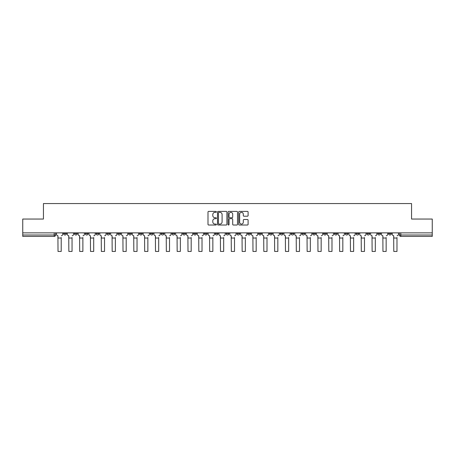 <?xml version="1.0" encoding="UTF-8"?>
<svg xmlns="http://www.w3.org/2000/svg" width="455" height="455" viewBox="0 0 455 455"><rect width="100%" height="100%" fill="white"/><g stroke="black" fill="none" stroke-linecap="round" stroke-linejoin="round"><path stroke-width="0.68" d="M216.392 211.876A0.478 0.478 0 0 0 215.915 211.399L208.674 211.399A0.682 0.682 0 0 0 207.992 212.081L207.992 224.349A0.682 0.682 0 0 0 208.674 225.026L215.915 225.026A0.478 0.478 0 0 0 216.392 224.554A0.478 0.478 0 0 0 215.915 224.076L214.976 224.076A2.178 2.178 0 0 1 212.798 221.892L212.798 220.874A2.178 2.178 0 0 1 214.976 218.69L215.915 218.69A0.478 0.478 0 0 0 216.392 218.212A0.478 0.478 0 0 0 215.915 217.735L214.976 217.735A2.178 2.178 0 0 1 212.798 215.556L212.798 214.532A2.178 2.178 0 0 1 214.976 212.354L215.915 212.354A0.478 0.478 0 0 0 216.392 211.876M356.083 232.863L356.083 233.625L358.864 233.625A1.388 1.388 0 0 1 357.471 235.013A1.388 1.388 0 0 1 356.083 233.625L356.083 232.863M345.254 232.863L345.254 233.625L348.029 233.625A1.388 1.388 0 0 1 346.642 235.013A1.388 1.388 0 0 1 345.254 233.625L345.254 232.863M280.269 232.863L280.269 233.625L283.044 233.625A1.388 1.388 0 0 1 281.656 235.013A1.388 1.388 0 0 1 280.269 233.625L280.269 232.863M269.434 232.863L269.434 233.625L272.215 233.625A1.388 1.388 0 0 1 270.822 235.013A1.388 1.388 0 0 1 269.434 233.625L269.434 232.863M258.605 232.863L258.605 233.625L261.38 233.625A1.388 1.388 0 0 1 259.993 235.013A1.388 1.388 0 0 1 258.605 233.625L258.605 232.863M236.941 232.863L236.941 233.625L239.722 233.625A1.388 1.388 0 0 1 238.329 235.013A1.388 1.388 0 0 1 236.941 233.625L236.941 232.863M215.278 233.625L215.278 232.863L215.278 233.625A1.388 1.388 0 0 0 216.671 235.013A1.388 1.388 0 0 1 215.278 233.625L218.059 233.625A1.388 1.388 0 0 1 216.671 235.013A1.388 1.388 0 0 0 218.059 233.625L218.059 232.863L218.059 233.625M204.449 233.625L204.449 232.863L204.449 233.625A1.388 1.388 0 0 0 205.836 235.013A1.388 1.388 0 0 1 204.449 233.625L207.224 233.625A1.388 1.388 0 0 1 205.836 235.013M193.62 233.625L193.62 232.863L193.62 233.625A1.388 1.388 0 0 0 195.007 235.013A1.388 1.388 0 0 1 193.62 233.625L196.395 233.625A1.388 1.388 0 0 1 195.007 235.013A1.388 1.388 0 0 0 196.395 233.625L196.395 232.863L196.395 233.625M182.785 232.863L182.785 233.625L185.566 233.625A1.388 1.388 0 0 1 184.178 235.013A1.388 1.388 0 0 1 182.785 233.625L182.785 232.863M171.956 232.863L171.956 233.625L174.731 233.625A1.388 1.388 0 0 1 173.344 235.013A1.388 1.388 0 0 1 171.956 233.625L171.956 232.863M161.127 232.863L161.127 233.625L163.902 233.625A1.388 1.388 0 0 1 162.515 235.013A1.388 1.388 0 0 1 161.127 233.625L161.127 232.863M150.292 233.625L150.292 232.863L150.292 233.625A1.388 1.388 0 0 0 151.68 235.013A1.388 1.388 0 0 1 150.292 233.625L153.073 233.625A1.388 1.388 0 0 1 151.68 235.013M128.629 233.625L128.629 232.863L128.629 233.625A1.388 1.388 0 0 0 130.022 235.013A1.388 1.388 0 0 1 128.629 233.625L131.41 233.625A1.388 1.388 0 0 1 130.022 235.013A1.388 1.388 0 0 0 131.41 233.625L131.41 232.863L131.41 233.625M117.799 233.625L117.799 232.863L117.799 233.625A1.388 1.388 0 0 0 119.187 235.013A1.388 1.388 0 0 1 117.799 233.625L120.575 233.625A1.388 1.388 0 0 1 119.187 235.013A1.388 1.388 0 0 0 120.575 233.625L120.575 232.863L120.575 233.625M106.971 233.625L106.971 232.863L106.971 233.625A1.388 1.388 0 0 0 108.358 235.013A1.388 1.388 0 0 1 106.971 233.625L109.746 233.625A1.388 1.388 0 0 1 108.358 235.013A1.388 1.388 0 0 0 109.746 233.625L109.746 232.863L109.746 233.625M96.136 233.625L96.136 232.863L96.136 233.625A1.388 1.388 0 0 0 97.529 235.013A1.388 1.388 0 0 1 96.136 233.625L98.917 233.625A1.388 1.388 0 0 1 97.529 235.013M85.307 233.625L85.307 232.863L85.307 233.625A1.388 1.388 0 0 0 86.695 235.013A1.388 1.388 0 0 1 85.307 233.625L88.082 233.625A1.388 1.388 0 0 1 86.695 235.013A1.388 1.388 0 0 0 88.082 233.625L88.082 232.863L88.082 233.625M74.478 233.625L74.478 232.863L74.478 233.625A1.388 1.388 0 0 0 75.866 235.013A1.388 1.388 0 0 1 74.478 233.625L77.253 233.625A1.388 1.388 0 0 1 75.866 235.013A1.388 1.388 0 0 0 77.253 233.625L77.253 232.863L77.253 233.625M247.418 216.205A0.682 0.682 0 0 0 248.1 215.522L248.1 212.081A0.682 0.682 0 0 0 247.418 211.399L239.375 211.399A0.682 0.682 0 0 0 238.693 212.081L238.693 224.349A0.682 0.682 0 0 0 239.375 225.026L247.418 225.026A0.682 0.682 0 0 0 248.1 224.349L248.1 220.192A0.682 0.682 0 0 0 247.418 219.509L243.977 219.509A0.682 0.682 0 0 0 243.294 220.192L243.294 222.25A1.826 1.826 0 0 1 241.469 224.076A1.826 1.826 0 0 1 239.648 222.25L239.648 214.174A1.826 1.826 0 0 1 241.469 212.354A1.826 1.826 0 0 1 243.294 214.174L243.294 215.522A0.682 0.682 0 0 0 243.977 216.205L247.418 216.205M22.75 232.863L22.75 219.048L43.441 219.048L43.441 203.561L411.559 203.561L411.559 219.048L432.25 219.048L432.25 232.863L22.75 232.863L22.75 235.013L55.59 235.013L55.59 232.863L55.59 235.013A1.388 1.388 0 0 1 54.202 236.407L22.75 236.407L22.75 235.013M226.903 212.081A0.682 0.682 0 0 0 226.22 211.399L218.178 211.399A0.682 0.682 0 0 0 217.501 212.081L217.501 224.349A0.682 0.682 0 0 0 218.178 225.026L226.22 225.026A0.682 0.682 0 0 0 226.903 224.349L226.903 212.081M228.78 211.399L236.822 211.399A0.682 0.682 0 0 1 237.499 212.081L237.499 224.349A0.682 0.682 0 0 1 236.822 225.026L233.375 225.026A0.682 0.682 0 0 1 232.698 224.349L232.698 219.373A0.682 0.682 0 0 0 232.016 218.69L229.73 218.69A0.682 0.682 0 0 0 229.053 219.373L229.053 224.554A0.478 0.478 0 0 1 228.575 225.026A0.478 0.478 0 0 1 228.097 224.554L228.097 212.081A0.682 0.682 0 0 1 228.78 211.399M399.41 232.863L399.41 235.013L432.25 235.013L432.25 236.407L400.798 236.407A1.388 1.388 0 0 1 399.41 235.013A1.388 1.388 0 0 0 400.798 236.407L400.798 232.863M432.25 232.863L432.25 235.013M391.357 232.863L391.357 233.625A1.388 1.388 0 0 1 389.969 235.013A1.388 1.388 0 0 1 388.576 233.625A1.388 1.388 0 0 0 389.969 235.013M388.576 232.863L388.576 233.625L391.357 233.625M380.522 232.863L380.522 233.625A1.388 1.388 0 0 1 379.134 235.013A1.388 1.388 0 0 1 377.747 233.625L380.522 233.625M377.747 232.863L377.747 233.625M369.693 232.863L369.693 233.625A1.388 1.388 0 0 1 368.305 235.013A1.388 1.388 0 0 1 366.918 233.625L369.693 233.625M366.918 232.863L366.918 233.625M358.864 232.863L358.864 233.625M348.029 232.863L348.029 233.625L348.029 232.863M337.2 232.863L337.2 233.625A1.388 1.388 0 0 1 335.813 235.013A1.388 1.388 0 0 1 334.425 233.625L337.2 233.625M334.425 232.863L334.425 233.625M326.372 232.863L326.372 233.625A1.388 1.388 0 0 1 324.978 235.013A1.388 1.388 0 0 1 323.59 233.625L326.372 233.625M323.59 232.863L323.59 233.625M315.537 232.863L315.537 233.625A1.388 1.388 0 0 1 314.149 235.013A1.388 1.388 0 0 1 312.761 233.625L315.537 233.625M312.761 232.863L312.761 233.625M304.708 232.863L304.708 233.625A1.388 1.388 0 0 1 303.32 235.013A1.388 1.388 0 0 1 301.927 233.625L304.708 233.625M301.927 232.863L301.927 233.625M293.873 232.863L293.873 233.625A1.388 1.388 0 0 1 292.485 235.013A1.388 1.388 0 0 1 291.098 233.625L293.873 233.625M291.098 232.863L291.098 233.625M283.044 232.863L283.044 233.625A1.388 1.388 0 0 1 281.656 235.013M272.215 232.863L272.215 233.625M261.38 233.625L261.38 232.863L261.38 233.625A1.388 1.388 0 0 1 259.993 235.013M250.551 232.863L250.551 233.625A1.388 1.388 0 0 1 249.164 235.013A1.388 1.388 0 0 1 247.776 233.625A1.388 1.388 0 0 0 249.164 235.013A1.388 1.388 0 0 0 250.551 233.625L247.776 233.625L247.776 232.863M239.722 233.625L239.722 232.863L239.722 233.625A1.388 1.388 0 0 1 238.329 235.013M228.888 232.863L228.888 233.625A1.388 1.388 0 0 1 227.5 235.013A1.388 1.388 0 0 1 226.112 233.625A1.388 1.388 0 0 0 227.5 235.013M226.112 232.863L226.112 233.625L228.888 233.625M207.224 232.863L207.224 233.625L207.224 232.863M185.566 233.625L185.566 232.863L185.566 233.625A1.388 1.388 0 0 1 184.178 235.013M174.731 233.625L174.731 232.863L174.731 233.625A1.388 1.388 0 0 1 173.344 235.013M163.902 233.625L163.902 232.863L163.902 233.625A1.388 1.388 0 0 1 162.515 235.013M153.073 232.863L153.073 233.625L153.073 232.863M142.239 233.625L142.239 232.863L142.239 233.625A1.388 1.388 0 0 1 140.851 235.013A1.388 1.388 0 0 1 139.463 233.625L142.239 233.625A1.388 1.388 0 0 1 140.851 235.013M139.463 232.863L139.463 233.625M98.917 232.863L98.917 233.625L98.917 232.863M66.424 232.863L66.424 233.625A1.388 1.388 0 0 1 65.031 235.013A1.388 1.388 0 0 1 63.643 233.625A1.388 1.388 0 0 0 65.031 235.013A1.388 1.388 0 0 0 66.424 233.625L66.424 232.863M63.643 232.863L63.643 233.625L66.424 233.625M54.202 232.863L54.202 236.407A1.388 1.388 0 0 0 55.59 235.013M218.929 212.354A0.478 0.478 0 0 0 218.451 212.832L218.451 223.598A0.478 0.478 0 0 0 218.929 224.076L219.919 224.076A2.178 2.178 0 0 0 222.097 221.892L222.097 214.532A2.178 2.178 0 0 0 219.919 212.354L218.929 212.354M232.698 214.208A1.826 1.826 0 0 0 230.873 212.388A1.826 1.826 0 0 0 229.053 214.208L229.053 217.058A0.682 0.682 0 0 0 229.73 217.735L232.016 217.735A0.682 0.682 0 0 0 232.698 217.058L232.698 214.208M56.528 234.319L56.528 232.863L56.528 234.319A1.388 1.388 0 0 0 57.916 235.713L58.018 237.516M57.916 235.713L58.018 251.439L61.215 251.439L61.215 237.516M62.705 234.319L62.705 232.863L62.705 234.319A1.388 1.388 0 0 1 61.317 235.713M67.357 234.319L67.357 232.863L67.357 234.319A1.388 1.388 0 0 0 68.745 235.713L68.853 237.516M68.745 235.713L68.853 251.439L72.044 251.439L72.044 237.516M73.539 234.319L73.539 232.863L73.539 234.319A1.388 1.388 0 0 1 72.152 235.713M78.192 234.319L78.192 232.863L78.192 234.319A1.388 1.388 0 0 0 79.579 235.713L79.682 237.516M79.579 235.713L79.682 251.439L82.878 251.439L82.878 237.516M84.368 234.319L84.368 232.863L84.368 234.319A1.388 1.388 0 0 1 82.981 235.713M89.021 234.319L89.021 232.863L89.021 234.319A1.388 1.388 0 0 0 90.409 235.713L90.517 237.516M90.409 235.713L90.517 251.439L93.707 251.439L93.707 237.516M95.203 234.319L95.203 232.863L95.203 234.319A1.388 1.388 0 0 1 93.81 235.713M99.85 234.319L99.85 232.863L99.85 234.319A1.388 1.388 0 0 0 101.243 235.713L101.346 237.516M101.243 235.713L101.346 251.439L104.536 251.439L104.536 237.516M106.032 234.319L106.032 232.863L106.032 234.319A1.388 1.388 0 0 1 104.644 235.713M110.684 234.319L110.684 232.863L110.684 234.319A1.388 1.388 0 0 0 112.072 235.713L112.175 237.516M112.072 235.713L112.175 251.439L115.371 251.439L115.371 237.516M116.861 234.319L116.861 232.863L116.861 234.319A1.388 1.388 0 0 1 115.473 235.713M121.513 234.319L121.513 232.863L121.513 234.319A1.388 1.388 0 0 0 122.901 235.713L123.009 237.516M122.901 235.713L123.009 251.439L126.2 251.439L126.2 237.516M127.696 234.319L127.696 232.863L127.696 234.319A1.388 1.388 0 0 1 126.308 235.713M132.348 234.319L132.348 232.863L132.348 234.319A1.388 1.388 0 0 0 133.736 235.713L133.838 237.516M133.736 235.713L133.838 251.439L137.035 251.439L137.035 237.516M138.525 234.319L138.525 232.863L138.525 234.319A1.388 1.388 0 0 1 137.137 235.713M143.177 234.319L143.177 232.863L143.177 234.319A1.388 1.388 0 0 0 144.565 235.713L144.667 237.516M144.565 235.713L144.667 251.439L147.864 251.439L147.864 237.516M149.354 234.319L149.354 232.863L149.354 234.319A1.388 1.388 0 0 1 147.966 235.713M154.006 234.319L154.006 232.863L154.006 234.319A1.388 1.388 0 0 0 155.394 235.713L155.502 237.516M155.394 235.713L155.502 251.439L158.693 251.439L158.693 237.516M160.188 234.319L160.188 232.863L160.188 234.319A1.388 1.388 0 0 1 158.801 235.713M164.841 234.319L164.841 232.863L164.841 234.319A1.388 1.388 0 0 0 166.229 235.713L166.331 237.516M166.229 235.713L166.331 251.439L169.527 251.439L169.527 237.516M171.017 234.319L171.017 232.863L171.017 234.319A1.388 1.388 0 0 1 169.63 235.713M175.67 234.319L175.67 232.863L175.67 234.319A1.388 1.388 0 0 0 177.058 235.713L177.166 237.516M177.058 235.713L177.166 251.439L180.356 251.439L180.356 237.516M181.852 234.319L181.852 232.863L181.852 234.319A1.388 1.388 0 0 1 180.459 235.713M186.499 234.319L186.499 232.863L186.499 234.319A1.388 1.388 0 0 0 187.892 235.713L187.995 237.516M187.892 235.713L187.995 251.439L191.185 251.439L191.185 237.516M192.681 234.319L192.681 232.863L192.681 234.319A1.388 1.388 0 0 1 191.293 235.713M197.333 234.319L197.333 232.863L197.333 234.319A1.388 1.388 0 0 0 198.721 235.713L198.824 237.516M198.721 235.713L198.824 251.439L202.02 251.439L202.02 237.516M203.51 234.319L203.51 232.863L203.51 234.319A1.388 1.388 0 0 1 202.122 235.713M208.162 234.319L208.162 232.863L208.162 234.319A1.388 1.388 0 0 0 209.55 235.713L209.658 237.516M209.55 235.713L209.658 251.439L212.849 251.439L212.849 237.516M214.345 234.319L214.345 232.863L214.345 234.319A1.388 1.388 0 0 1 212.957 235.713M218.997 234.319L218.997 232.863L218.997 234.319A1.388 1.388 0 0 0 220.385 235.713L220.487 237.516M220.385 235.713L220.487 251.439L223.684 251.439L223.684 237.516M225.174 234.319L225.174 232.863L225.174 234.319A1.388 1.388 0 0 1 223.786 235.713M229.826 234.319L229.826 232.863L229.826 234.319A1.388 1.388 0 0 0 231.214 235.713L231.316 237.516M231.214 235.713L231.316 251.439L234.513 251.439L234.513 237.516M236.003 234.319L236.003 232.863L236.003 234.319A1.388 1.388 0 0 1 234.615 235.713M240.655 234.319L240.655 232.863L240.655 234.319A1.388 1.388 0 0 0 242.043 235.713L242.151 237.516M242.043 235.713L242.151 251.439L245.342 251.439L245.342 237.516M246.837 234.319L246.837 232.863L246.837 234.319A1.388 1.388 0 0 1 245.45 235.713M251.49 234.319L251.49 232.863L251.49 234.319A1.388 1.388 0 0 0 252.878 235.713L252.98 237.516M252.878 235.713L252.98 251.439L256.176 251.439L256.176 237.516M257.666 234.319L257.666 232.863L257.666 234.319A1.388 1.388 0 0 1 256.279 235.713M262.319 234.319L262.319 232.863L262.319 234.319A1.388 1.388 0 0 0 263.707 235.713L263.815 237.516M263.707 235.713L263.815 251.439L267.005 251.439L267.005 237.516M268.501 234.319L268.501 232.863L268.501 234.319A1.388 1.388 0 0 1 267.108 235.713M273.148 234.319L273.148 232.863L273.148 234.319A1.388 1.388 0 0 0 274.541 235.713L274.644 237.516M274.541 235.713L274.644 251.439L277.834 251.439L277.834 237.516M279.33 234.319L279.33 232.863L279.33 234.319A1.388 1.388 0 0 1 277.942 235.713M283.983 234.319L283.983 232.863L283.983 234.319A1.388 1.388 0 0 0 285.37 235.713L285.473 237.516M285.37 235.713L285.473 251.439L288.669 251.439L288.669 237.516M290.159 234.319L290.159 232.863L290.159 234.319A1.388 1.388 0 0 1 288.771 235.713M294.812 234.319L294.812 232.863L294.812 234.319A1.388 1.388 0 0 0 296.199 235.713L296.307 237.516M296.199 235.713L296.307 251.439L299.498 251.439L299.498 237.516M300.994 234.319L300.994 232.863L300.994 234.319A1.388 1.388 0 0 1 299.606 235.713M305.646 234.319L305.646 232.863L305.646 234.319A1.388 1.388 0 0 0 307.034 235.713L307.136 237.516M307.034 235.713L307.136 251.439L310.333 251.439L310.333 237.516M311.823 234.319L311.823 232.863L311.823 234.319A1.388 1.388 0 0 1 310.435 235.713M316.475 234.319L316.475 232.863L316.475 234.319A1.388 1.388 0 0 0 317.863 235.713L317.965 237.516M317.863 235.713L317.965 251.439L321.162 251.439L321.162 237.516M322.652 234.319L322.652 232.863L322.652 234.319A1.388 1.388 0 0 1 321.264 235.713M327.304 234.319L327.304 232.863L327.304 234.319A1.388 1.388 0 0 0 328.692 235.713L328.8 237.516M328.692 235.713L328.8 251.439L331.991 251.439L331.991 237.516M333.487 234.319L333.487 232.863L333.487 234.319A1.388 1.388 0 0 1 332.099 235.713M338.139 234.319L338.139 232.863L338.139 234.319A1.388 1.388 0 0 0 339.527 235.713L339.629 237.516M339.527 235.713L339.629 251.439L342.825 251.439L342.825 237.516M344.316 234.319L344.316 232.863L344.316 234.319A1.388 1.388 0 0 1 342.928 235.713M348.968 234.319L348.968 232.863L348.968 234.319A1.388 1.388 0 0 0 350.356 235.713L350.464 237.516M350.356 235.713L350.464 251.439L353.654 251.439L353.654 237.516M355.15 234.319L355.15 232.863L355.15 234.319A1.388 1.388 0 0 1 353.757 235.713M359.797 234.319L359.797 232.863L359.797 234.319A1.388 1.388 0 0 0 361.19 235.713L361.293 237.516M361.19 235.713L361.293 251.439L364.483 251.439L364.483 237.516M365.979 234.319L365.979 232.863L365.979 234.319A1.388 1.388 0 0 1 364.591 235.713M370.632 234.319L370.632 232.863L370.632 234.319A1.388 1.388 0 0 0 372.019 235.713L372.122 237.516M372.019 235.713L372.122 251.439L375.318 251.439L375.318 237.516M376.808 234.319L376.808 232.863L376.808 234.319A1.388 1.388 0 0 1 375.421 235.713M381.461 234.319L381.461 232.863L381.461 234.319A1.388 1.388 0 0 0 382.848 235.713L382.956 237.516M382.848 235.713L382.956 251.439L386.147 251.439L386.147 237.516M387.643 234.319L387.643 232.863L387.643 234.319A1.388 1.388 0 0 1 386.255 235.713M392.295 234.319L392.295 232.863L392.295 234.319A1.388 1.388 0 0 0 393.683 235.713L393.785 237.516M393.683 235.713L393.785 251.439L396.982 251.439L396.982 237.516M398.472 234.319L398.472 232.863L398.472 234.319A1.388 1.388 0 0 1 397.084 235.713M61.215 238.033L58.018 238.033M72.044 238.033L68.853 238.033M82.878 238.033L79.682 238.033M93.707 238.033L90.517 238.033M104.536 238.033L101.346 238.033M115.371 238.033L112.175 238.033M126.2 238.033L123.009 238.033M137.035 238.033L133.838 238.033M147.864 238.033L144.667 238.033M158.693 238.033L155.502 238.033M169.527 238.033L166.331 238.033M180.356 238.033L177.166 238.033M191.185 238.033L187.995 238.033M202.02 238.033L198.824 238.033M212.849 238.033L209.658 238.033M223.684 238.033L220.487 238.033M234.513 238.033L231.316 238.033M245.342 238.033L242.151 238.033M256.176 238.033L252.98 238.033M267.005 238.033L263.815 238.033M277.834 238.033L274.644 238.033M288.669 238.033L285.473 238.033M299.498 238.033L296.307 238.033M310.333 238.033L307.136 238.033M321.162 238.033L317.965 238.033M331.991 238.033L328.8 238.033M342.825 238.033L339.629 238.033M353.654 238.033L350.464 238.033M364.483 238.033L361.293 238.033M375.318 238.033L372.122 238.033M386.147 238.033L382.956 238.033M396.982 238.033L393.785 238.033"/></g></svg>
